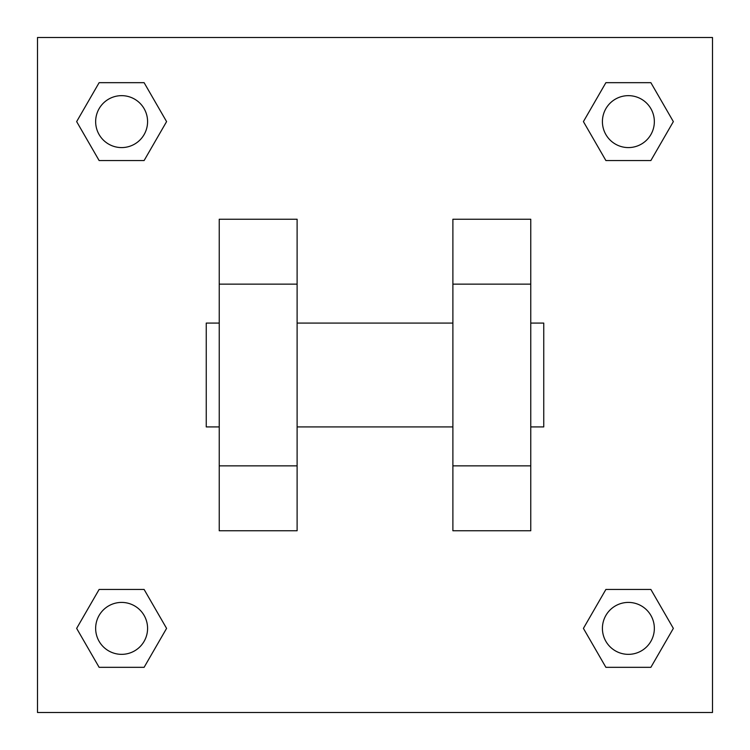 <?xml version="1.0" encoding="UTF-8"?>
<svg xmlns="http://www.w3.org/2000/svg" width="750" height="750" viewBox="0 0 750 750"><rect width="100%" height="100%" fill="white"/><g stroke="black" fill="none" stroke-linecap="round" stroke-linejoin="round"><path stroke-width="1.12" d="M166.584 121.612L144.103 160.556L99.131 160.556L76.65 121.612L99.131 82.669L144.103 82.669L166.584 121.612L144.103 160.556L131.428 160.556M131.428 589.444L144.103 589.444L166.584 628.387L144.103 667.331L99.131 667.331L76.65 628.387L99.131 589.444L144.103 589.444M618.572 160.556L605.897 160.556L583.416 121.612L605.897 82.669L650.869 82.669L673.35 121.612L650.869 160.556L605.897 160.556M583.416 628.387L605.897 589.444L650.869 589.444L673.35 628.387L650.869 667.331L605.897 667.331L583.416 628.387L605.897 589.444L618.572 589.444M37.5 37.5L712.5 37.5L712.5 712.5L37.5 712.5L37.5 37.5M297.113 219.234L297.113 530.766L219.234 530.766L219.234 219.234L297.113 219.234M452.887 530.766L452.887 219.234L530.766 219.234L530.766 530.766L452.887 530.766M530.766 426.919L543.75 426.919L543.75 323.081L530.766 323.081M219.234 323.081L206.25 323.081L206.25 426.919L219.234 426.919M219.234 284.137L297.113 284.137M452.887 284.137L530.766 284.137M219.234 465.863L297.113 465.863M452.887 465.863L530.766 465.863M650.869 667.331L605.897 667.331L650.869 667.331L673.35 628.387M605.897 589.444L650.869 589.444L605.897 589.444M654.347 628.387A25.959 25.959 0 0 0 615.403 605.897A25.959 25.959 0 0 0 615.403 650.869A25.959 25.959 0 0 0 654.347 628.387M76.65 628.387L99.131 589.444M144.103 667.331L99.131 667.331L144.103 667.331L166.584 628.387M147.581 628.387A25.959 25.959 0 0 0 108.637 605.897A25.959 25.959 0 0 0 108.637 650.869A25.959 25.959 0 0 0 147.581 628.387M583.416 121.612L605.897 82.669L650.869 82.669L605.897 82.669M673.35 121.612L650.869 160.556M654.347 121.612A25.959 25.959 0 0 0 615.403 99.131A25.959 25.959 0 0 0 615.403 144.103A25.959 25.959 0 0 0 654.347 121.612M76.65 121.612L99.131 82.669L144.103 82.669L99.131 82.669M144.103 160.556L99.131 160.556L144.103 160.556M147.581 121.612A25.959 25.959 0 0 0 108.637 99.131A25.959 25.959 0 0 0 108.637 144.103A25.959 25.959 0 0 0 147.581 121.612M297.113 426.919L452.887 426.919M297.113 323.081L452.887 323.081"/></g></svg>
